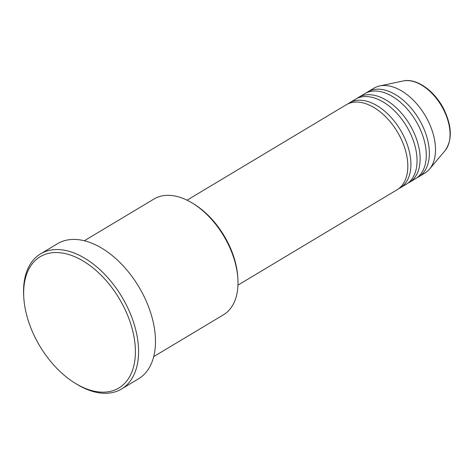 <?xml version="1.0" encoding="UTF-8"?>
<svg xmlns="http://www.w3.org/2000/svg" width="474" height="474" viewBox="0 0 474 474"><rect width="100%" height="100%" fill="white"/><g stroke="black" fill="none" stroke-linecap="round" stroke-linejoin="round"><path stroke-width="0.71" d="M237.96 285.123L397.135 189.724A49.515 29.933 -120.9 0 0 399.878 136.388A49.515 29.933 -120.9 0 0 346.227 104.784L187.052 200.182M398.622 188.723A49.515 29.933 -120.9 0 0 400.21 187.882A49.515 29.933 -120.9 0 0 402.953 134.545A49.515 29.933 -120.9 0 0 349.302 102.941A49.515 29.933 -120.9 0 0 347.809 103.942M400.21 187.882L406.36 184.196A49.515 29.933 -120.9 0 0 409.103 130.86A49.515 29.933 -120.9 0 0 355.453 99.256L349.302 102.941M407.853 183.195A49.515 29.933 -120.9 0 0 409.435 182.348A49.515 29.933 -120.9 0 0 412.179 129.017A49.515 29.933 -120.9 0 0 358.528 97.413A49.515 29.933 -120.9 0 0 357.035 98.408M409.435 182.348L415.585 178.662A49.515 29.933 -120.9 0 0 418.329 125.332A49.515 29.933 -120.9 0 0 364.678 93.728L358.528 97.413M417.079 177.667A49.515 29.933 -120.9 0 0 418.661 176.82A49.515 29.933 -120.9 0 0 421.404 123.489A49.515 29.933 -120.9 0 0 367.753 91.885A49.515 29.933 -120.9 0 0 366.26 92.88M192.681 203.287L194.085 204.152A65.264 39.46 59.1 0 1 227.407 241.675A65.264 39.46 59.1 0 1 237.776 277.047L237.877 278.694A67.515 40.823 -120.9 0 0 227.153 242.101A67.515 40.823 -120.9 0 0 192.681 203.287A67.515 40.823 -120.9 0 0 153.997 199.009L84.313 240.768M153.73 356.596L223.414 314.831A67.515 40.823 -120.9 0 0 237.877 278.694M35.953 339.141A76.521 46.262 -120.9 0 0 75.022 383.134A76.521 46.262 -120.9 0 0 128.892 377.938A76.521 46.262 -120.9 0 0 123.11 305.558A76.521 46.262 -120.9 0 0 59.108 252.666A76.521 46.262 -120.9 0 0 23.801 297.672A76.521 46.262 -120.9 0 0 35.953 339.141M23.801 297.672L23.7 296.025A78.767 47.625 59.1 0 1 40.574 253.863A78.767 47.625 59.1 0 1 125.93 304.142A78.767 47.625 59.1 0 1 121.563 388.994A78.767 47.625 59.1 0 1 76.427 383.999L75.022 383.134M121.563 388.994L138.479 378.856A78.767 47.625 -120.9 0 0 142.84 294.004A78.767 47.625 -120.9 0 0 57.49 243.731L40.574 253.863M418.661 176.82L424.811 173.134A49.515 29.933 -120.9 0 0 429.503 169.117A49.515 29.933 -120.9 0 0 427.554 119.803A49.515 29.933 -120.9 0 0 379.656 85.954A49.515 29.933 -120.9 0 0 373.903 88.2L367.753 91.885M403.226 80.959C416.474 77.819 434.617 90.86 443.753 109.02C452.03 126.203 452.457 140.091 445.021 150.691A41.516 25.098 -120.9 0 0 443.386 109.334A41.516 25.098 -120.9 0 0 403.226 80.959L379.656 85.954M445.021 150.691L429.503 169.117"/></g></svg>
